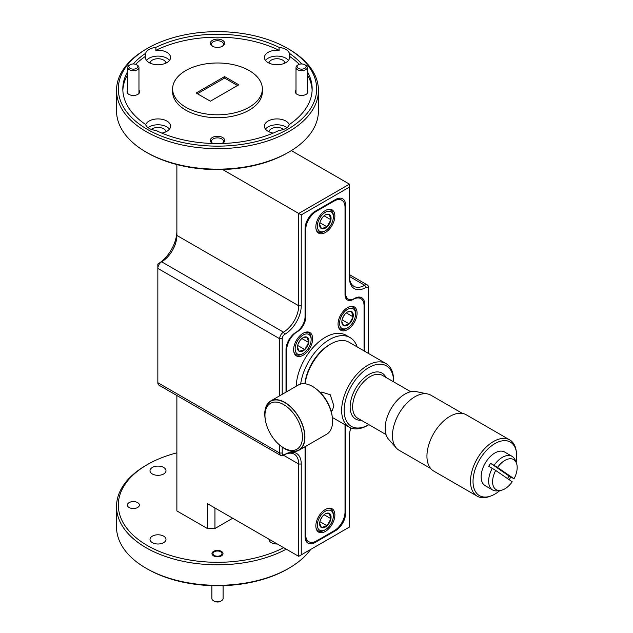<?xml version="1.0" encoding="UTF-8"?>
<svg xmlns="http://www.w3.org/2000/svg" width="633" height="633" viewBox="0 0 633 633"><rect width="100%" height="100%" fill="white"/><g stroke="black" fill="none" stroke-linecap="round" stroke-linejoin="round"><path stroke-width="0.95" d="M298.262 68.277A4.486 2.587 0 0 0 304.6 68.483A4.486 2.587 0 0 0 304.956 64.827A4.486 2.587 0 0 0 304.782 64.716A4.486 2.587 0 0 0 298.436 64.716A4.486 2.587 0 0 0 298.262 68.277M305.359 65.057A5.61 3.236 180 0 1 305.573 65.175A5.61 3.236 180 0 1 305.794 65.31A5.61 3.236 180 0 1 307.219 67.47A5.61 3.236 180 0 1 303.611 70.492A5.61 3.236 180 0 1 297.431 69.622A5.61 3.236 180 0 1 295.999 67.47A5.61 3.236 180 0 1 297.645 65.175L298.436 64.716M130.01 68.277A4.486 2.587 0 0 0 136.348 68.483A4.486 2.587 0 0 0 136.704 64.827A4.486 2.587 0 0 0 136.53 64.716A4.486 2.587 0 0 0 130.184 64.716A4.486 2.587 0 0 0 130.01 68.277M137.108 65.057A5.61 3.236 180 0 1 137.329 65.175A5.61 3.236 180 0 1 137.543 65.31A5.61 3.236 180 0 1 138.967 67.47A5.61 3.236 180 0 1 135.359 70.492A5.61 3.236 180 0 1 129.179 69.622A5.61 3.236 180 0 1 127.755 67.47A5.61 3.236 180 0 1 129.393 65.175L130.184 64.716M211.881 585.66L211.881 598.501A5.61 3.236 -0 0 0 213.519 600.788A5.61 3.236 -0 0 0 213.748 600.915A5.61 3.236 -0 0 0 221.455 600.788L220.656 601.247A4.486 2.587 180 0 1 214.5 601.35A4.486 2.587 180 0 1 214.31 601.247A4.486 2.587 180 0 1 214.128 601.136M221.455 600.788A5.61 3.236 -0 0 0 223.093 598.501L223.093 585.66M214.5 555.56A4.486 2.587 -0 0 0 220.743 555.402A4.486 2.587 -0 0 0 220.656 551.794A4.486 2.587 -0 0 0 220.474 551.691A4.486 2.587 -0 0 0 214.31 551.794A4.486 2.587 -0 0 0 214.5 555.56M396.329 448.006L388.551 439.223A28.01 16.173 -60 0 1 391.605 407.755A28.01 16.173 -60 0 1 416.055 391.59L427.544 393.932A31.792 18.357 120 0 0 399.787 412.281A31.792 18.357 120 0 0 396.329 448.006A31.792 18.357 120 0 0 399.051 450.237L430.654 468.483M516.378 451.827L516.077 450.142A32.505 18.768 120 0 0 509.731 439.895L466.173 414.75A32.505 18.768 120 0 0 441.13 423.453A32.505 18.768 120 0 0 426.943 456.164A32.505 18.768 120 0 0 433.668 471.047L477.235 496.193A32.505 18.768 120 0 0 489.277 496.565L490.884 495.979A30.914 17.851 -60 0 1 473.872 487.916A30.914 17.851 -60 0 1 480.146 458.727A30.914 17.851 -60 0 1 501.834 440.916A30.914 17.851 -60 0 1 516.378 451.827A30.914 17.851 -60 0 1 516.156 462.406M509.731 439.895A32.505 18.768 120 0 0 477.986 457.39A32.505 18.768 120 0 0 470.501 481.317A32.505 18.768 120 0 0 477.235 496.193M510.784 477.013A30.914 17.851 -60 0 1 509.628 478.983A30.914 17.851 -60 0 1 509.169 479.711M499.935 490.496A30.914 17.851 -60 0 1 490.884 495.979M492.237 468.349L495.71 470.461A17.392 10.041 120 0 0 500.489 490.425L497.483 490.836A19.433 11.22 -60 0 1 492.664 490.013A19.433 11.22 -60 0 1 492.237 468.349L488.739 466.331A19.433 11.22 -60 0 1 489.618 464.796A19.433 11.22 -60 0 1 490.583 463.316L494.08 465.334A19.433 11.22 -60 0 1 512.097 456.353A19.433 11.22 -60 0 1 515.215 460.112L516.37 462.929A17.392 10.041 120 0 0 497.554 467.447L494.08 465.334M512.097 456.353L504.604 452.025A19.433 11.22 120 0 0 485.622 462.486A19.433 11.22 120 0 0 485.171 485.685L492.664 490.013M497.554 467.447L514.051 478.793L509.035 476A19.433 11.22 -60 0 1 508.149 477.535A19.433 11.22 -60 0 1 507.492 478.564M347.564 327.823A11.307 6.528 120 0 0 355.556 313.976A11.307 6.528 120 0 0 349.345 308.564A11.307 6.528 120 0 0 339.763 321.034A11.307 6.528 120 0 0 345.776 328.622A11.307 6.528 120 0 0 347.564 327.823L346.67 328.337A12.565 7.256 -60 0 1 344.692 329.223A12.565 7.256 -60 0 1 340.388 328.954A12.565 7.256 -60 0 1 338.228 326.137M346.283 312.884L353.143 316.84A8.094 4.676 120 0 0 351.457 311.499A8.094 4.676 120 0 0 348.838 311.412A8.094 4.676 120 0 0 347.557 311.982A8.094 4.676 120 0 0 345.871 313.248A8.094 4.676 120 0 0 341.978 320.338A8.094 4.676 120 0 0 341.836 321.896A8.094 4.676 120 0 0 343.664 325.679L349.25 323.93L353.143 316.84L351.457 311.499L347.897 311.927M303.144 353.467A11.307 6.528 120 0 0 311.143 339.62A11.307 6.528 120 0 0 304.924 334.208A11.307 6.528 120 0 0 295.35 346.678A11.307 6.528 120 0 0 301.363 354.258A11.307 6.528 120 0 0 303.144 353.467L302.257 353.982A12.565 7.256 -60 0 1 300.279 354.86A12.565 7.256 -60 0 1 295.975 354.599A12.565 7.256 -60 0 1 293.815 351.782M301.87 338.528L308.722 342.485A8.094 4.676 120 0 0 307.037 337.144A8.094 4.676 120 0 0 304.418 337.057A8.094 4.676 120 0 0 303.144 337.626A8.094 4.676 120 0 0 301.458 338.892A8.094 4.676 120 0 0 297.565 345.982A8.094 4.676 120 0 0 297.423 347.541A8.094 4.676 120 0 0 299.251 351.323L304.829 349.574L308.722 342.485L307.037 337.144L303.484 337.571M288.87 152.086L287.604 152.822A99.159 57.247 180 0 1 147.37 152.822L146.104 152.086A100.948 58.283 0 0 0 288.87 152.086A100.948 58.283 0 0 0 318.439 110.878L318.439 90.361A100.948 58.283 180 0 1 256.12 144.205A100.948 58.283 180 0 1 146.104 131.577A100.948 58.283 180 0 1 116.535 90.361A100.948 58.283 180 0 1 146.104 49.152L147.37 48.417A99.159 57.247 0 0 0 147.37 129.377A99.159 57.247 0 0 0 287.596 129.377A99.159 57.247 0 0 0 287.604 48.417A99.159 57.247 0 0 0 287.596 48.417L288.87 49.152A100.948 58.283 180 0 1 318.439 90.361M222.223 143.485A6.013 3.474 0 0 0 223.496 141.349A6.013 3.474 0 0 0 221.74 138.896A6.013 3.474 0 0 0 215.188 138.144A6.013 3.474 0 0 0 211.469 141.349A6.013 3.474 0 0 0 212.743 143.485M222.112 46.431A6.013 3.474 0 0 0 223.496 44.207A6.013 3.474 0 0 0 221.74 41.754A6.013 3.474 0 0 0 215.188 41.003A6.013 3.474 0 0 0 211.469 44.207A6.013 3.474 0 0 0 212.862 46.431M283.552 129.417A7.984 4.613 0 0 0 282.619 128.776A7.984 4.613 0 0 0 274.121 127.724A7.984 4.613 0 0 0 268.993 131.775M284.945 63.086A7.984 4.613 0 0 0 282.619 60.088A7.984 4.613 0 0 0 274.121 59.035A7.984 4.613 0 0 0 268.993 63.086M165.973 63.086A7.984 4.613 0 0 0 163.646 60.088A7.984 4.613 0 0 0 155.148 59.035A7.984 4.613 0 0 0 150.029 63.086M165.973 131.775A7.984 4.613 0 0 0 163.646 128.776A7.984 4.613 0 0 0 151.422 129.417M176.876 452.832A99.159 57.247 0 0 0 147.37 464.575A99.159 57.247 0 0 0 147.37 545.535A99.159 57.247 0 0 0 283.687 547.672M286.282 549.175A100.948 58.283 180 0 1 146.104 547.735A100.948 58.283 180 0 1 116.535 506.519A100.948 58.283 180 0 1 146.104 465.31L147.37 464.575M129.108 507.508A6.013 3.474 180 0 1 127.352 505.055A6.013 3.474 180 0 1 131.063 501.85A6.013 3.474 180 0 1 137.614 502.602A6.013 3.474 180 0 1 139.371 505.055A6.013 3.474 180 0 1 135.66 508.267A6.013 3.474 180 0 1 129.108 507.508M213.582 555.877A5.515 3.189 180 0 1 211.968 553.63A5.515 3.189 180 0 1 215.37 550.678A5.515 3.189 180 0 1 221.384 551.375A5.515 3.189 180 0 1 223.006 553.63A5.515 3.189 180 0 1 219.596 556.573A5.515 3.189 180 0 1 213.582 555.877M277.333 544.008A7.984 4.613 180 0 1 271.328 542.663A7.984 4.613 180 0 1 268.985 539.403A7.984 4.613 180 0 1 268.993 539.189M152.355 542.663A7.984 4.613 180 0 1 150.013 539.403A7.984 4.613 180 0 1 154.943 535.138A7.984 4.613 180 0 1 163.646 536.143A7.984 4.613 180 0 1 165.988 539.403A7.984 4.613 180 0 1 161.059 543.66A7.984 4.613 180 0 1 152.355 542.663M152.355 473.975A7.984 4.613 180 0 1 150.013 470.715A7.984 4.613 180 0 1 154.943 466.45A7.984 4.613 180 0 1 163.646 467.455A7.984 4.613 180 0 1 165.988 470.715A7.984 4.613 180 0 1 161.059 474.972A7.984 4.613 180 0 1 152.355 473.975M222.278 143.485A7.177 4.146 0 0 0 222.563 143.327A7.177 4.146 0 0 0 222.563 137.464A7.177 4.146 0 0 0 212.411 137.464A7.177 4.146 0 0 0 212.411 143.327L212.411 143.327A7.177 4.146 0 0 0 212.696 143.485M222.563 40.33A7.177 4.146 0 0 0 212.411 40.33A7.177 4.146 0 0 0 212.411 46.185L212.411 46.185A7.177 4.146 0 0 0 222.563 46.185A7.177 4.146 0 0 0 222.563 40.33M295.999 90.195A6.283 3.624 0 0 0 297.17 94.388L297.17 94.388A6.283 3.624 0 0 0 306.055 94.388A6.283 3.624 0 0 0 307.219 90.195M127.755 90.195A6.283 3.624 0 0 0 128.918 94.388L128.918 94.388A6.283 3.624 0 0 0 137.804 94.388A6.283 3.624 0 0 0 138.967 90.195M288.87 568.252L287.604 568.98A99.159 57.247 180 0 1 147.37 568.98L146.104 568.252A100.948 58.283 0 0 0 288.87 568.252A100.948 58.283 0 0 0 310.692 549.42M289.273 124.709A12.565 7.256 0 0 0 285.855 121.045A12.565 7.256 0 0 0 272.166 119.471A12.565 7.256 0 0 0 264.412 126.173A12.565 7.256 0 0 0 268.091 131.3A12.565 7.256 0 0 0 273.195 133.088M286.963 127.637A12.565 7.256 0 0 0 285.855 126.901A12.565 7.256 0 0 0 265.48 129.1M279.113 47.404L279.113 50.339A12.565 7.256 0 0 0 264.412 57.484A12.565 7.256 0 0 0 268.091 62.612A12.565 7.256 0 0 0 281.78 64.186A12.565 7.256 0 0 0 289.534 57.484A12.565 7.256 0 0 0 289.352 56.25L289.352 53.314A12.565 7.256 0 0 0 285.855 49.421A12.565 7.256 0 0 0 279.113 47.404A94.665 54.66 0 0 0 155.86 47.404A12.565 7.256 0 0 0 145.622 53.314A94.665 54.66 0 0 0 133.246 63.965M288.466 60.412A12.565 7.256 0 0 0 285.855 58.22A12.565 7.256 0 0 0 265.48 60.412M145.622 53.314L145.622 56.25A12.565 7.256 0 0 0 145.44 57.484A12.565 7.256 0 0 0 149.119 62.612A12.565 7.256 0 0 0 162.808 64.186A12.565 7.256 0 0 0 170.562 57.484A12.565 7.256 0 0 0 166.883 52.357A12.565 7.256 0 0 0 155.86 50.339L155.86 47.404M169.494 60.412A12.565 7.256 0 0 0 166.883 58.22A12.565 7.256 0 0 0 146.508 60.412M127.755 71.482A94.665 54.66 0 0 0 122.818 88.897A94.665 54.66 0 0 0 145.622 124.479A12.565 7.256 0 0 0 149.119 128.372A12.565 7.256 0 0 0 155.86 130.39A94.665 54.66 0 0 0 279.113 130.39A12.565 7.256 0 0 0 289.352 124.479A94.665 54.66 0 0 0 312.156 88.897A94.665 54.66 0 0 0 307.219 71.482M161.779 133.088A12.565 7.256 0 0 0 170.562 126.173A12.565 7.256 0 0 0 166.883 121.045A12.565 7.256 0 0 0 154.397 119.226A12.565 7.256 0 0 0 145.693 124.709M169.494 129.1A12.565 7.256 0 0 0 166.883 126.901A12.565 7.256 0 0 0 148.011 127.637M172.619 88.897L172.619 91.825A44.864 25.906 0 0 0 185.762 110.142A44.864 25.906 0 0 0 234.653 115.76A44.864 25.906 0 0 0 262.355 91.825L262.355 88.897A44.864 25.906 0 0 0 249.212 70.58A44.864 25.906 0 0 0 200.313 64.962A44.864 25.906 0 0 0 172.619 88.897A44.864 25.906 0 0 0 185.762 107.214A44.864 25.906 0 0 0 234.653 112.832A44.864 25.906 0 0 0 262.355 88.897M325.354 230.744A11.307 6.528 120 0 0 333.346 216.897A11.307 6.528 120 0 0 327.134 211.485A11.307 6.528 120 0 0 317.56 223.955A11.307 6.528 120 0 0 323.574 231.536A11.307 6.528 120 0 0 325.354 230.744L324.468 231.259A12.565 7.256 -60 0 1 322.482 232.137A12.565 7.256 -60 0 1 318.185 231.876A12.565 7.256 -60 0 1 316.017 229.059M324.08 215.806L330.932 219.762A8.094 4.676 120 0 0 329.247 214.421A8.094 4.676 120 0 0 326.628 214.334A8.094 4.676 120 0 0 325.354 214.904A8.094 4.676 120 0 0 323.669 216.169A8.094 4.676 120 0 0 319.776 223.259A8.094 4.676 120 0 0 319.625 224.818A8.094 4.676 120 0 0 321.461 228.6L327.039 226.851L330.932 219.762L329.247 214.421L325.686 214.848M297.423 448.9A26.499 15.295 -120 0 0 296.45 417.764A26.499 15.295 -120 0 0 269.974 403.601A26.499 15.295 -120 0 0 264.966 415.438A26.499 15.295 -120 0 0 283.695 447.887A26.499 15.295 -120 0 0 297.423 448.9M264.966 415.438L264.966 414.117A28.113 16.229 60 0 1 270.275 401.559A28.113 16.229 60 0 1 298.372 416.585A28.113 16.229 60 0 1 299.401 449.62A28.113 16.229 60 0 1 284.842 448.544L283.695 447.887M316.239 388.994A26.499 15.295 60 0 1 332.238 416.704M280.459 445.687A28.398 16.395 -120 0 0 299.037 450.182L326.707 434.214A28.398 16.395 -120 0 0 332.586 421.214A28.398 16.395 -120 0 0 320.187 392.634A28.398 16.395 -120 0 0 298.309 385.03L270.639 400.998A28.398 16.395 -120 0 0 264.76 413.998A28.398 16.395 -120 0 0 265.243 419.339M299.037 450.182A28.398 16.395 -120 0 0 304.924 437.181A28.398 16.395 -120 0 0 292.525 408.609A28.398 16.395 -120 0 0 270.639 400.998M368.881 367.551A34.973 20.193 120 0 0 344.154 410.39A34.973 20.193 120 0 0 368.881 424.664L367.631 425.384A36.738 21.213 -60 0 1 349.266 427.204A36.738 21.213 -60 0 1 343.632 397.761A36.738 21.213 -60 0 1 367.631 365.391A36.738 21.213 -60 0 1 386.003 363.571A36.738 21.213 -60 0 1 393.615 380.386L393.615 381.834A34.973 20.193 120 0 0 368.881 367.551M386.003 363.571L349.036 342.224A36.738 21.213 120 0 0 330.663 344.043L329.413 344.763A34.973 20.193 120 0 0 304.892 383.772M329.413 344.763L330.663 344.043A36.738 21.213 120 0 0 305.051 383.788M320.52 392.753L321.659 392.096L330.228 394.715L333.908 405.919L332.262 410.453L331.114 411.11M357.194 346.931A41.28 23.832 120 0 0 350.049 337.571A41.28 23.832 120 0 0 325.338 342.303A41.28 23.832 120 0 0 300.667 384.057M350.049 337.571L345.99 335.229A41.28 23.832 120 0 0 321.279 339.953A41.28 23.832 120 0 0 296.197 386.249M325.354 210.52A13.459 7.77 120 0 0 316.563 222.381A13.459 7.77 120 0 0 318.621 233.166A13.459 7.77 120 0 0 325.354 232.501A13.459 7.77 120 0 0 334.145 220.64A13.459 7.77 120 0 0 332.08 209.855A13.459 7.77 120 0 0 325.354 210.52M325.354 509.454A13.459 7.77 120 0 0 316.563 521.315A13.459 7.77 120 0 0 318.621 532.1A13.459 7.77 120 0 0 325.354 531.435A13.459 7.77 120 0 0 334.145 519.574A13.459 7.77 120 0 0 332.08 508.782A13.459 7.77 120 0 0 325.354 509.454M303.144 333.243A13.459 7.77 120 0 0 294.353 345.104A13.459 7.77 120 0 0 296.418 355.888A13.459 7.77 120 0 0 303.144 355.224A13.459 7.77 120 0 0 311.934 343.363A13.459 7.77 120 0 0 309.877 332.578A13.459 7.77 120 0 0 303.144 333.243M347.564 307.598A13.459 7.77 120 0 0 338.766 319.459A13.459 7.77 120 0 0 340.831 330.244A13.459 7.77 120 0 0 347.564 329.579A13.459 7.77 120 0 0 356.355 317.719A13.459 7.77 120 0 0 354.29 306.934A13.459 7.77 120 0 0 347.564 307.598M327.134 510.412A11.307 6.528 120 0 0 317.56 522.882A11.307 6.528 120 0 0 323.574 530.47A11.307 6.528 120 0 0 325.354 529.671A11.307 6.528 120 0 0 333.346 515.824A11.307 6.528 120 0 0 327.134 510.412M325.354 529.671L324.468 530.185A12.565 7.256 -60 0 1 322.482 531.071A12.565 7.256 -60 0 1 318.185 530.81A12.565 7.256 -60 0 1 316.017 527.993M326.628 513.26A8.094 4.676 120 0 0 325.354 513.83A8.094 4.676 120 0 0 323.669 515.096A8.094 4.676 120 0 0 319.776 522.193A8.094 4.676 120 0 0 319.625 523.744A8.094 4.676 120 0 0 321.461 527.534A8.094 4.676 120 0 0 327.039 525.786A8.094 4.676 120 0 0 330.932 518.696A8.094 4.676 120 0 0 329.247 513.347A8.094 4.676 120 0 0 326.628 513.26M327.221 508.584A12.565 7.256 -60 0 1 330.743 509.051A12.565 7.256 -60 0 1 333.346 514.803L333.346 515.824M319.641 523.372L321.461 527.534L327.039 525.786L330.932 518.696L329.247 513.347L325.686 513.782M320.338 520.16L322.237 516.702M319.879 521.655L327.039 525.786M324.08 514.732L330.932 518.696M364.054 350.896L364.054 305.62A15.255 8.807 120 0 0 360.897 298.641A15.255 8.807 120 0 0 353.269 299.393A11.663 6.734 -60 0 1 347.438 299.971A11.663 6.734 -60 0 1 345.025 294.63L345.025 207.22A15.255 8.807 120 0 0 341.86 200.242A15.255 8.807 120 0 0 334.232 200.993L316.468 211.256A15.255 8.807 120 0 0 305.684 229.937L305.684 317.347A11.663 6.734 -60 0 1 297.431 331.629A15.255 8.807 120 0 0 286.646 350.318L286.646 391.756M305.636 446.376A11.663 6.734 -60 0 1 305.684 447.317L305.684 534.727A15.255 8.807 120 0 0 308.841 541.713A15.255 8.807 120 0 0 316.468 540.954L334.232 530.699A15.255 8.807 120 0 0 345.025 512.018L345.025 424.759M367.631 425.384L368.881 424.664M320.338 221.226L322.237 217.768M319.641 224.438L321.461 228.6A8.094 4.676 120 0 0 327.039 226.851A8.094 4.676 120 0 0 330.932 219.762M319.879 222.721L327.039 226.851M327.221 209.658A12.565 7.256 -60 0 1 330.743 210.116A12.565 7.256 -60 0 1 333.346 215.869L333.346 216.897M237.533 85.526L224.588 78.057L197.433 93.731M224.588 78.057L224.588 76.585L196.167 93.004L210.378 101.209L238.807 84.79L224.588 76.585M147.37 568.98L146.104 568.252A100.948 58.283 0 0 1 116.535 527.036L116.535 506.519M145.622 56.25A94.665 54.66 0 0 0 135.668 64.329M127.755 74.409A94.665 54.66 0 0 0 122.849 90.361M279.113 50.339A94.665 54.66 0 0 0 155.86 50.339M301.727 63.965A94.665 54.66 0 0 0 289.352 53.314M312.124 90.361A94.665 54.66 0 0 0 307.219 74.409M299.298 64.329A94.665 54.66 0 0 0 289.352 56.25M287.596 48.417A99.159 57.247 0 0 0 147.37 48.417M116.535 90.361L116.535 110.878A100.948 58.283 0 0 0 146.104 152.086L147.37 152.822M176.876 164.572L176.876 235.429A21.538 12.431 -60 0 1 161.652 261.809A5.38 3.11 120 0 0 157.839 268.4L157.839 264.008L161.644 261.809L157.839 264.008A26.918 15.54 120 0 0 176.876 231.037M214.951 507.99L214.951 528.5L207.331 528.5L207.331 503.591L298.705 556.344L298.705 464.029A21.538 12.431 120 0 0 294.242 454.17A21.538 12.431 120 0 0 283.473 455.23A5.38 3.11 -60 0 1 280.783 455.499A5.38 3.11 -60 0 1 279.667 453.038L279.667 445.054M232.715 518.245L214.951 528.5M176.876 395.514L176.876 510.918L207.331 528.5M279.667 395.791L279.667 338.734L157.839 268.4L157.839 382.696A5.38 3.11 120 0 0 158.954 385.165L280.783 455.499M157.839 264.008L161.644 261.809A21.538 12.431 -60 0 1 161.644 261.809L283.473 332.143A21.538 12.431 120 0 0 298.705 305.771L298.705 213.448L222.602 169.509M365.961 287.453L364.695 285.254L349.463 276.463A21.538 12.431 120 0 0 353.926 286.322A21.538 12.431 120 0 0 364.695 285.254A5.38 3.11 -60 0 1 367.385 284.985A5.38 3.11 -60 0 1 368.501 287.453L368.501 288.917A3.592 2.073 120 0 0 365.961 287.453A23.334 13.467 -60 0 1 349.463 277.927L349.463 187.075L301.245 214.919L301.245 305.771A23.334 13.467 -60 0 1 284.747 334.343A3.592 2.073 120 0 0 282.207 338.734L282.207 394.327M282.207 338.734L279.667 338.734A5.38 3.11 -60 0 1 283.473 332.143L284.747 334.343M301.245 214.919L298.705 213.448L349.463 184.148L291.362 150.599M368.501 353.459L368.501 288.917M298.705 556.344L349.463 527.036L349.463 436.184A23.334 13.467 -60 0 1 350.785 427.948M301.245 464.029L298.705 464.029L283.473 455.23L284.747 454.502A23.334 13.467 -60 0 1 301.245 464.029L301.245 554.88M282.207 447.056L282.207 453.038A3.592 2.073 120 0 0 284.747 454.502M349.463 187.075L349.463 184.148M345.025 292.944L345.658 293.316L345.658 205.393L344.811 204.902M345.658 293.316A12.565 7.256 120 0 0 348.261 299.061A12.565 7.256 120 0 0 354.543 298.444A14.361 8.292 -60 0 1 361.72 297.732A14.361 8.292 -60 0 1 364.695 304.307L363.943 303.872M364.695 351.268L364.695 304.307M345.658 425.123A12.565 7.256 120 0 0 345.658 425.194L345.025 424.83M345.009 512.738L345.658 513.118L345.658 425.194M345.658 513.118A14.361 8.292 -60 0 1 335.506 530.699L334.849 530.319M314.356 541.935L315.202 542.426L335.506 530.699M315.202 542.426A14.361 8.292 -60 0 1 308.026 543.13A14.361 8.292 -60 0 1 305.051 536.562L305.051 448.639A12.565 7.256 120 0 0 304.892 446.803M345.658 205.393A14.361 8.292 -60 0 0 342.682 198.817A14.361 8.292 -60 0 0 335.506 199.53L315.202 211.256A14.361 8.292 -60 0 0 305.051 228.837L305.051 316.761A12.565 7.256 120 0 1 296.165 332.143A14.361 8.292 -60 0 0 286.013 349.725L286.013 392.128M298.127 343.948L300.026 340.491M297.431 347.161L299.251 351.323A8.094 4.676 120 0 0 304.829 349.574A8.094 4.676 120 0 0 308.722 342.485M297.676 345.444L304.829 349.574M305.019 332.38A12.565 7.256 -60 0 1 308.54 332.839A12.565 7.256 -60 0 1 311.143 338.592L311.143 339.62M342.54 318.304L344.439 314.846M341.844 321.517L343.664 325.679A8.094 4.676 120 0 0 349.25 323.93A8.094 4.676 120 0 0 353.143 316.84M342.089 319.8L349.25 323.93M349.432 306.736A12.565 7.256 -60 0 1 352.953 307.195A12.565 7.256 -60 0 1 355.556 312.947L355.556 313.976M495.71 470.461L512.208 481.8A17.392 10.041 120 0 1 500.489 490.425M514.051 478.793A17.392 10.041 120 0 0 516.37 462.929M509.035 476L490.583 463.316M462.446 413.412L430.844 395.166A31.792 18.357 120 0 0 427.544 393.932M410.746 391.724L382.498 375.416A24.727 14.274 120 0 0 370.131 376.635A24.727 14.274 120 0 0 353.974 398.426A24.727 14.274 120 0 0 357.764 418.247L386.019 434.555M361.277 420.272A26.499 15.295 -60 0 1 350.555 402.2A26.499 15.295 -60 0 1 368.881 374.475A26.499 15.295 -60 0 1 386.003 377.434M305.051 534.363L305.684 534.727M305.684 447.317L304.9 446.866M315.835 210.884L316.468 211.256M334.232 200.993L333.599 200.629M305.043 316.975L305.684 317.347M305.684 229.937L305.051 229.573M286.646 350.318L286.013 349.946M157.839 382.696L279.667 453.038L282.207 453.038M176.876 235.429L298.705 305.771L301.245 305.771M307.219 67.47L307.219 93.462M295.999 67.47L295.999 93.462M304.782 64.716L305.573 65.175M138.967 67.47L138.967 93.462M127.755 67.47L127.755 93.462M136.53 64.716L137.329 65.175M220.656 551.794L221.384 552.213M214.31 551.794L213.519 552.253M214.31 601.247L213.519 600.788M340.388 328.954L338.861 328.076M295.975 354.599L294.448 353.72M287.604 48.417L288.87 49.152M318.185 231.876L316.658 230.998M349.266 427.204L332.333 417.432M318.185 530.81L316.658 529.924M330.743 509.051L329.215 508.164M308.841 541.713L305.51 539.791M341.86 200.242L338.528 198.319M360.897 298.641L358.254 297.106M330.743 210.116L329.215 209.238M367.385 284.985L349.463 274.643M345.46 297.447L348.261 299.061M308.54 332.839L307.013 331.961M352.953 307.195L351.426 306.317"/></g></svg>
